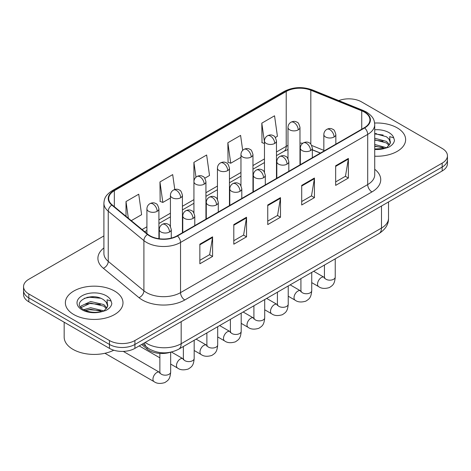 <?xml version="1.0" encoding="UTF-8"?>
<svg xmlns="http://www.w3.org/2000/svg" width="471" height="471" viewBox="0 0 471 471"><rect width="100%" height="100%" fill="white"/><g stroke="black" fill="none" stroke-linecap="round" stroke-linejoin="round"><path stroke-width="0.71" d="M320.327 153.116L312.332 149.884M170.443 352.243A18.004 10.397 180 0 1 147.129 349.058L141.606 344.507M397.194 127.853A28.808 16.632 0 0 0 374.628 123.031A28.808 16.632 0 0 1 397.194 127.853A28.808 16.632 0 0 1 405.631 139.616A28.808 16.632 0 0 0 397.194 127.853M114.547 291.037A28.808 16.632 0 0 0 83.155 287.428A28.808 16.632 0 0 0 65.369 302.794A28.808 16.632 0 0 0 73.806 314.557A28.808 16.632 0 0 0 105.204 318.16A28.808 16.632 0 0 0 122.99 302.794A28.808 16.632 0 0 0 114.547 291.037A28.808 16.632 0 0 0 83.155 287.428A28.808 16.632 0 0 0 65.369 302.794A28.808 16.632 0 0 0 73.806 314.557A28.808 16.632 0 0 0 105.204 318.16A28.808 16.632 0 0 0 122.99 302.794A28.808 16.632 0 0 0 114.547 291.037M364.301 112.051A19.205 11.086 180 0 1 369.929 119.887A19.205 11.086 180 0 1 364.301 127.729L177.149 235.783A19.205 11.086 180 0 1 147.835 234.305L112.18 204.903A19.205 11.086 180 0 1 108.707 198.544A19.205 11.086 180 0 1 114.329 190.702L286.221 91.462A19.205 11.086 180 0 1 310.819 90.22L361.74 110.809A19.205 11.086 180 0 1 364.301 112.051M364.642 111.851A19.688 11.363 0 0 0 362.011 110.579L311.09 89.996A19.688 11.363 0 0 0 285.879 91.268L113.994 190.508A19.688 11.363 0 0 0 111.786 205.062L147.441 234.464A19.688 11.363 0 0 0 177.485 235.977L364.642 127.924A19.688 11.363 0 0 0 364.642 111.851M103.903 235.93L28.825 279.274A18.004 10.397 0 0 0 23.55 286.627L23.55 294.463A18.004 10.397 0 0 0 28.825 301.817L109.455 348.369L109.455 344.448A18.004 10.397 0 0 0 134.918 344.448L442.175 167.058A18.004 10.397 0 0 0 447.45 159.704A18.004 10.397 0 0 1 442.175 167.058L134.918 344.448A18.004 10.397 0 0 1 109.455 344.448L28.825 297.896L109.455 344.448L109.455 340.527A18.004 10.397 0 0 0 134.918 340.527L442.175 163.137A18.004 10.397 0 0 0 447.45 155.783A18.004 10.397 0 0 0 442.175 148.436L361.545 101.883A18.004 10.397 0 0 0 338.779 100.6M23.55 290.548A18.004 10.397 0 0 0 28.825 297.896A18.004 10.397 0 0 1 23.55 290.548M199.851 244.19L199.851 263.789L212.586 256.442L212.586 236.836L199.851 244.19M199.851 260.31L209.66 254.652L212.533 237.49A4.804 2.773 -120 0 0 212.586 236.836M209.571 254.699L212.586 256.442M233.804 224.585L233.804 244.19L246.533 236.836L246.533 217.237L233.804 224.585M233.804 240.71L243.607 235.047L246.48 217.885A4.804 2.773 -120 0 0 246.533 217.237M243.525 235.1L246.533 236.836M335.658 165.78L335.658 185.386L348.387 178.032L348.387 158.433L335.658 165.78M335.658 181.906L345.461 176.242L348.334 159.08A4.804 2.773 -120 0 0 348.387 158.433M345.373 176.295L348.387 178.032M301.705 185.386L301.705 204.985L314.434 197.637L314.434 178.032L301.705 185.386M301.705 201.506L311.508 195.848L314.387 178.686A4.804 2.773 -120 0 0 314.434 178.032M311.425 195.895L314.434 197.637M267.752 204.985L267.752 224.585L280.486 217.237L280.486 197.637L267.752 204.985M267.752 221.111L277.56 215.447L280.433 198.285A4.804 2.773 -120 0 0 280.486 197.637M277.472 215.5L280.486 217.237M374.728 156.201A28.808 16.632 0 0 0 405.631 139.616A28.808 16.632 0 0 1 374.728 156.201M23.55 286.627A18.004 10.397 0 0 0 28.825 293.975L109.455 340.527M131.279 220.652L141.612 214.688L138.739 194.205L126.01 201.553L126.01 216.307M242.689 150.343L240.593 135.401L227.864 142.748L228.064 162.236M275.341 137.479L277.419 136.278L274.546 115.801L261.811 123.149L262.017 142.631M174.782 189.507L172.692 174.606L159.957 181.953L160.164 201.435M204.808 178.203L209.518 175.483L206.639 155L193.911 162.354L193.934 181.941M193.911 162.354L195.989 177.184M227.864 142.748L230.737 163.231L240.958 157.332M230.737 163.231L227.864 162.159M264.466 143.549L261.811 142.554M261.811 123.149L264.466 142.077M159.957 181.953L162.831 202.436L170.425 198.05M162.831 202.436L159.957 201.358M126.01 201.553L128.347 218.238M93.853 296.777A24.009 13.859 0 0 0 86.935 297.425M376.494 133.599A24.009 13.859 0 0 0 374.728 133.646M109.455 348.369A18.004 10.397 0 0 0 134.918 348.369L442.175 170.979A18.004 10.397 0 0 0 447.45 163.625L447.45 155.783M374.728 148.989L384.566 148.459L388.375 147.352C392.037 145.468 394.074 143.125 394.474 140.311L393.721 137.873L389.711 136.614L390.182 143.484L390.388 142.554A13.565 7.83 0 0 0 388.858 138.939L386.426 136.725L374.728 133.558M390.182 143.484L386.874 147.482M374.728 144.473L386.556 147.711M374.728 146.028L385.048 148.353M374.728 138.25L386.414 141.388L389.564 144.674M374.728 139.805L386.414 142.943L389.046 145.409M388.858 138.939L390.382 142.742M374.728 133.935L383.188 135.047M374.728 140.158L383.053 141.229M374.728 146.381L383.053 147.452M64.168 322.223L64.168 337.101A30.009 17.327 0 0 0 72.958 349.352A30.009 17.327 0 0 0 113.788 350.212M107.547 306.668L107.747 305.738A13.565 7.83 0 0 0 106.21 302.117L103.785 299.903C91.28 291.054 70.438 302.606 83.302 309.465C88.554 312.308 94.759 313.038 101.924 311.643L105.734 310.53C109.396 308.652 111.427 306.303 111.833 303.489L111.079 301.057L107.07 299.797L107.541 306.668L104.232 310.666M83.703 309.7L90.668 307.728L103.914 310.889M100.411 310.636L89.602 309.706L85.304 310.483L90.668 309.288L102.407 311.537M80.665 307.18L81.077 306.009L90.668 301.505L103.773 304.572L106.923 307.851M81.041 307.634L90.668 303.065L103.773 306.126L106.405 308.593M106.21 302.117L107.741 305.92M84.285 298.337L89.602 297.26L100.547 298.225M85.286 304.266L89.602 303.483L100.411 304.413M147.129 347.468L147.129 349.058M374.728 169.277A30.009 17.327 180 0 1 371.943 191.927L184.785 299.98A5.999 3.468 60 0 1 180.54 292.626L367.698 184.573A24.009 13.859 0 0 0 374.728 174.776L374.728 124.597A24.009 13.859 180 0 1 367.698 134.394A5.999 3.468 -120 0 0 364.642 127.924M184.785 299.98A30.009 17.327 180 0 1 142.348 299.98A30.009 17.327 180 0 1 138.986 297.666L103.332 268.264A30.009 17.327 180 0 1 103.903 247.934M146.593 292.626A24.009 13.859 0 0 0 180.54 292.626L180.54 242.447A24.009 13.859 180 0 1 143.902 240.599L108.248 211.196A24.009 13.859 180 0 1 103.903 203.248L103.903 253.427A24.009 13.859 0 0 0 108.248 261.381L143.902 290.778A24.009 13.859 0 0 0 146.593 292.626M374.728 124.597C374.339 120.47 373.956 117.038 366.456 112.045L363.3 110.514A5.999 2.808 112 0 0 362.011 110.579M363.3 110.514L312.379 89.932C302.435 86.411 292.997 86.923 284.066 91.462A5.999 3.468 60 0 1 285.879 91.268M113.994 190.508A5.999 3.468 -120 0 0 112.18 190.702C104.903 195.471 104.238 199.068 103.903 203.248M111.786 205.062A5.999 4.015 129.5 0 0 108.248 211.196L108.248 261.381A5.999 4.015 -50.5 0 1 103.332 268.264M312.379 89.932A5.999 2.808 112 0 0 311.09 89.996M147.441 234.464A5.999 4.015 129.5 0 0 143.902 240.599L143.902 290.778A5.999 4.015 -50.5 0 1 138.986 297.666M177.485 235.977A5.999 3.468 60 0 1 180.54 242.447L367.698 134.394L367.698 184.573A5.999 3.468 60 0 0 371.943 191.927M134.918 340.527L134.918 348.369M442.175 163.137L442.175 170.979M28.825 293.975L28.825 301.817M114.329 190.702L114.329 206.681M361.74 110.809L361.74 129.213M310.819 90.22L310.819 144.132M323.842 150.373L311.72 145.468M302.829 143.243A19.205 11.086 0 0 0 299.98 143.102M287.981 145.451A19.205 11.086 0 0 0 286.221 146.351L276.471 151.98M286.221 91.462L286.221 146.351A10.804 6.235 60 0 1 283.984 151.297L276.471 155.63M264.466 158.91L252.962 165.551M240.958 172.48L229.448 179.127M217.443 186.057L205.939 192.698M193.934 199.627L182.424 206.274M170.425 213.204L158.915 219.845M146.911 226.775L142.089 229.565M320.457 153.046L312.962 150.013A10.804 5.057 -68 0 1 312.332 149.637M267.752 205.609L280.433 198.285M301.705 186.004L314.387 178.686M335.658 166.404L348.334 159.08M233.804 225.209L246.48 217.885M199.851 244.808L212.533 237.49M145.239 342.411A24.009 13.859 0 0 0 147.229 343.712A24.009 13.859 0 0 0 181.176 343.712L381.486 228.064A24.009 13.859 0 0 0 388.522 218.267C388.699 224.225 385.525 229.324 379.002 233.563L178.692 349.211A12.005 6.93 60 0 0 181.176 343.712L181.176 321.664M381.486 206.015L381.486 228.064A12.005 6.93 60 0 1 379.002 233.563M144.585 342.788A12.005 8.031 129.5 0 0 146.734 347.151L142.737 343.854M334.086 136.99A5.999 3.468 0 0 0 335.841 134.541C334.893 131.073 333.945 129.372 332.997 129.437C331.254 128.212 329.205 128.183 326.839 129.342A5.999 3.468 60 0 1 329.841 129.643A5.999 3.468 -120 0 1 334.086 136.99A5.999 3.468 0 0 1 325.596 136.99A5.999 3.468 0 0 1 323.842 134.541C323.93 132.269 324.931 130.532 326.839 129.342M311.731 282.629L318.655 286.627A5.399 3.12 -60 0 1 317.825 282.294A5.399 3.12 -60 0 1 321.352 277.537A5.399 3.12 -60 0 1 321.593 277.407A5.399 3.12 -60 0 1 324.054 277.272L313.674 271.278M324.749 277.813L324.266 278.214L324.442 277.048A5.399 3.12 -0 0 0 326.02 279.25A5.399 3.12 -0 0 0 333.415 279.385A5.399 3.12 -0 0 0 335.24 277.048C334.628 284.661 332.432 285.479 329.417 287.557C324.902 288.929 321.316 288.617 318.655 286.627M298.225 129.861A5.999 3.468 0 0 0 299.98 127.411C299.032 123.944 298.084 122.242 297.136 122.307C295.394 121.082 293.345 121.053 290.978 122.213A5.999 3.468 60 0 1 293.981 122.513A5.999 3.468 -120 0 1 298.225 129.861A5.999 3.468 0 0 1 289.736 129.861A5.999 3.468 0 0 1 287.981 127.411C288.069 125.139 289.07 123.402 290.978 122.213M310.572 150.567A5.999 3.468 0 0 0 312.332 148.118C311.378 144.644 310.43 142.943 309.482 143.007C307.746 141.783 305.697 141.753 303.33 142.919A5.999 3.468 60 0 1 306.333 143.213A5.999 3.468 -120 0 1 310.572 150.567A5.999 3.468 0 0 1 302.088 150.567A5.999 3.468 0 0 1 300.327 148.118C300.421 145.839 301.416 144.108 303.33 142.919M288.223 296.2L295.14 300.198A5.399 3.12 -60 0 1 294.316 295.87A5.399 3.12 -60 0 1 297.843 291.113A5.399 3.12 -60 0 1 298.084 290.978A5.399 3.12 -60 0 1 300.545 290.842L290.165 284.849M301.24 291.39L300.757 291.785L300.928 290.619A5.399 3.12 -0 0 0 302.512 292.827A5.399 3.12 -0 0 0 309.9 292.962A5.399 3.12 -0 0 0 311.731 290.619C311.119 298.237 308.923 299.05 305.903 301.128C301.393 302.506 297.802 302.194 295.14 300.198M287.063 164.138A5.999 3.468 0 0 0 288.823 161.688C287.869 158.221 286.921 156.519 285.974 156.584C284.237 155.359 282.182 155.33 279.821 156.49A5.999 3.468 60 0 1 282.818 156.79A5.999 3.468 -120 0 1 287.063 164.138A5.999 3.468 0 0 1 278.573 164.138A5.999 3.468 0 0 1 276.818 161.688C276.907 159.416 277.908 157.685 279.821 156.49M264.708 309.777L271.632 313.774A5.399 3.12 -60 0 1 270.801 309.447A5.399 3.12 -60 0 1 274.334 304.684A5.399 3.12 -60 0 1 274.569 304.554A5.399 3.12 -60 0 1 277.03 304.419L266.657 298.426M277.725 304.961L277.242 305.361L277.419 304.195A5.399 3.12 -0 0 0 278.997 306.397A5.399 3.12 -0 0 0 286.392 306.533A5.399 3.12 -0 0 0 288.223 304.195C287.604 311.814 285.408 312.626 282.394 314.705C277.878 316.076 274.293 315.764 271.632 313.774M263.554 177.714A5.999 3.468 0 0 0 265.308 175.265C264.361 171.791 263.407 170.09 262.459 170.155C260.722 168.936 258.673 168.901 256.306 170.066A5.999 3.468 60 0 1 259.309 170.361A5.999 3.468 -120 0 1 263.554 177.714A5.999 3.468 0 0 1 255.064 177.714A5.999 3.468 0 0 1 253.304 175.265C253.398 172.987 254.399 171.256 256.306 170.066M241.199 323.353L248.117 327.345A5.399 3.12 -60 0 1 247.293 323.018A5.399 3.12 -60 0 1 250.819 318.261A5.399 3.12 -60 0 1 251.061 318.131A5.399 3.12 -60 0 1 253.522 317.99L243.142 312.002M254.216 318.537L253.734 318.938L253.904 317.766A5.399 3.12 -0 0 0 255.488 319.974A5.399 3.12 -0 0 0 262.883 320.109A5.399 3.12 -0 0 0 264.708 317.766C264.096 325.384 261.9 326.197 258.879 328.281C254.369 329.653 250.778 329.341 248.117 327.345M240.039 191.291A5.999 3.468 0 0 0 241.8 188.836C240.846 185.368 239.898 183.666 238.95 183.731C237.213 182.507 235.159 182.477 232.798 183.643A5.999 3.468 60 0 1 235.794 183.937A5.999 3.468 -120 0 1 240.039 191.291A5.999 3.468 0 0 1 231.555 191.291A5.999 3.468 0 0 1 229.795 188.836C229.883 186.563 230.884 184.832 232.798 183.643M217.69 336.924L224.608 340.922A5.399 3.12 -60 0 1 223.778 336.594A5.399 3.12 -60 0 1 227.31 331.831A5.399 3.12 -60 0 1 227.552 331.702A5.399 3.12 -60 0 1 230.013 331.566L219.633 325.573M230.708 332.108L230.225 332.508L230.396 331.343A5.399 3.12 -0 0 0 231.979 333.545A5.399 3.12 -0 0 0 239.368 333.68A5.399 3.12 -0 0 0 241.199 331.343C240.587 338.961 238.391 339.774 235.37 341.852C230.855 343.224 227.269 342.917 224.608 340.922M274.711 143.437A5.999 3.468 0 0 0 276.471 140.988C275.517 137.514 274.569 135.813 273.622 135.878C271.885 134.653 269.836 134.624 267.469 135.789A5.999 3.468 60 0 1 270.472 136.084A5.999 3.468 -120 0 1 274.711 143.437A5.999 3.468 0 0 1 266.227 143.437A5.999 3.468 0 0 1 264.466 140.988C264.561 138.709 265.556 136.979 267.469 135.789M251.202 157.008A5.999 3.468 0 0 0 252.962 154.559C252.009 151.091 251.061 149.389 250.113 149.454C248.376 148.23 246.321 148.2 243.96 149.36A5.999 3.468 60 0 1 246.957 149.66A5.999 3.468 -120 0 1 251.202 157.008A5.999 3.468 0 0 1 242.712 157.008A5.999 3.468 0 0 1 240.958 154.559C241.046 152.286 242.047 150.555 243.96 149.36M227.693 170.584A5.999 3.468 0 0 0 229.448 168.135C228.5 164.662 227.546 162.96 226.598 163.025C224.861 161.8 222.812 161.771 220.446 162.937A5.999 3.468 60 0 1 223.448 163.231A5.999 3.468 -120 0 1 227.693 170.584A5.999 3.468 0 0 1 219.203 170.584A5.999 3.468 0 0 1 217.443 168.135C217.537 165.857 218.538 164.126 220.446 162.937M393.721 137.873A17.168 9.915 0 0 0 388.964 132.604A17.168 9.915 0 0 0 374.728 129.778M374.728 149.454A17.168 9.915 0 0 0 384.566 148.459M111.079 301.057A17.168 9.915 0 0 0 106.316 295.788A17.168 9.915 0 0 0 82.036 295.788A17.168 9.915 0 0 0 82.036 309.806A17.168 9.915 0 0 0 101.924 311.643M216.53 204.861A5.999 3.468 0 0 0 218.285 202.412C217.337 198.945 216.389 197.237 215.441 197.308C213.699 196.083 211.65 196.048 209.283 197.214A5.999 3.468 60 0 1 212.286 197.514A5.999 3.468 -120 0 1 216.53 204.861A5.999 3.468 0 0 1 208.041 204.861A5.999 3.468 0 0 1 206.286 202.412C206.375 200.14 207.375 198.403 209.283 197.214M194.176 350.501L201.099 354.492A5.399 3.12 -60 0 1 200.269 350.165A5.399 3.12 -60 0 1 203.796 345.408A5.399 3.12 -60 0 1 204.037 345.278A5.399 3.12 -60 0 1 206.498 345.137L196.119 339.149M207.193 345.685L206.71 346.085L206.887 344.913A5.399 3.12 -0 0 0 208.465 347.121A5.399 3.12 -0 0 0 215.859 347.257A5.399 3.12 -0 0 0 217.69 344.913C217.072 352.532 214.876 353.35 211.862 355.428C207.346 356.8 203.76 356.488 201.099 354.492M193.022 218.438A5.999 3.468 0 0 0 194.776 215.989C193.828 212.515 192.875 210.814 191.927 210.878C190.19 209.654 188.141 209.624 185.774 210.79A5.999 3.468 60 0 1 188.777 211.085A5.999 3.468 -120 0 1 193.022 218.438A5.999 3.468 0 0 1 184.532 218.438A5.999 3.468 0 0 1 182.772 215.989C182.866 213.71 183.867 211.979 185.774 210.79M170.667 364.071L177.585 368.069A5.399 3.12 -60 0 1 176.76 363.742A5.399 3.12 -60 0 1 180.287 358.979A5.399 3.12 -60 0 1 180.528 358.849A5.399 3.12 -60 0 1 182.989 358.714L171.415 352.031M183.684 359.255L183.201 359.656L183.372 358.49A5.399 3.12 -0 0 0 184.956 360.698A5.399 3.12 -0 0 0 192.345 360.827A5.399 3.12 -0 0 0 194.176 358.49C193.563 366.108 191.367 366.921 188.347 368.999C183.837 370.371 180.246 370.065 177.585 368.069M169.507 232.009A5.999 3.468 0 0 0 171.267 229.56C170.314 226.092 169.366 224.39 168.418 224.455C166.681 223.23 164.626 223.201 162.265 224.361A5.999 3.468 60 0 1 165.262 224.661A5.999 3.468 -120 0 1 169.507 232.009A5.999 3.468 0 0 1 161.017 232.009A5.999 3.468 0 0 1 159.263 229.56C159.351 227.287 160.352 225.55 162.265 224.361M104.939 353.274L154.076 381.645A5.399 3.12 -60 0 1 153.246 377.312A5.399 3.12 -60 0 1 156.778 372.555A5.399 3.12 -60 0 1 157.014 372.426A5.399 3.12 -60 0 1 159.475 372.284L123.29 351.395M160.169 372.832L159.687 373.232L159.863 372.066A5.399 3.12 -0 0 0 161.447 374.268A5.399 3.12 -0 0 0 168.836 374.404A5.399 3.12 -0 0 0 170.667 372.066C170.055 379.679 167.859 380.497 164.838 382.576C160.323 383.947 156.737 383.635 154.076 381.645M204.179 184.161A5.999 3.468 0 0 0 205.939 181.706C204.985 178.238 204.037 176.537 203.089 176.601C201.352 175.377 199.298 175.347 196.937 176.513A5.999 3.468 60 0 1 199.934 176.808A5.999 3.468 -120 0 1 204.179 184.161A5.999 3.468 0 0 1 195.695 184.161A5.999 3.468 0 0 1 193.934 181.706C194.023 179.433 195.023 177.702 196.937 176.513M180.67 197.732A5.999 3.468 0 0 0 182.424 195.282C181.476 191.809 180.528 190.107 179.581 190.178C177.838 188.953 175.789 188.918 173.422 190.084A5.999 3.468 60 0 1 176.425 190.384A5.999 3.468 -120 0 1 180.67 197.732A5.999 3.468 0 0 1 172.18 197.732A5.999 3.468 0 0 1 170.425 195.282C170.514 193.01 171.515 191.273 173.422 190.084M157.161 211.308A5.999 3.468 0 0 0 158.915 208.853C157.968 205.385 157.014 203.684 156.066 203.749C154.329 202.524 152.28 202.495 149.913 203.66A5.999 3.468 60 0 1 152.916 203.955A5.999 3.468 -120 0 1 157.161 211.308A5.999 3.468 0 0 1 148.671 211.308A5.999 3.468 0 0 1 146.911 208.853C147.005 206.581 148.006 204.85 149.913 203.66M284.066 91.462L112.18 190.702M312.962 150.013L312.332 149.766M300.345 147.67L299.98 147.67M287.981 149.513L283.984 151.297M264.466 162.56L252.962 169.207M240.958 176.136L229.448 182.777M217.443 189.707L205.939 196.354M193.934 203.284L182.424 209.925M170.425 216.86L158.915 223.501M146.911 230.431L144.691 231.714M178.692 349.211C169.03 354.062 159.375 354.062 149.713 349.211L146.734 347.151M388.522 218.267L388.522 201.953M324.425 277.466L324.054 277.272M335.24 258.826L335.24 277.048M335.841 144.161L335.841 134.541M324.442 265.061L324.442 277.048M323.842 151.091L323.842 134.541M299.98 164.868L299.98 127.411M287.981 158.627L287.981 127.411M300.91 291.037L300.545 290.842M311.731 272.403L311.731 290.619M312.332 157.732L312.332 148.118M300.928 278.638L300.928 290.619M300.327 164.667L300.327 148.118M277.401 304.613L277.03 304.419M288.223 285.974L288.223 304.195M288.823 171.309L288.823 161.688M277.419 292.208L277.419 304.195M276.818 178.238L276.818 161.688M253.893 318.184L253.522 317.99M264.708 299.55L264.708 317.766M265.308 184.885L265.308 175.265M253.904 305.785L253.904 317.766M253.304 191.815L253.304 175.265M230.378 331.761L230.013 331.566M241.199 313.121L241.199 331.343M241.8 198.456L241.8 188.836M230.396 319.362L230.396 331.343M229.795 205.385L229.795 188.836M276.471 178.438L276.471 140.988M264.466 172.198L264.466 140.988M252.962 192.015L252.962 154.559M240.958 185.774L240.958 154.559M229.448 205.586L229.448 168.135M217.443 199.345L217.443 168.135M206.869 345.331L206.498 345.137M217.69 326.697L217.69 344.913M218.285 212.032L218.285 202.412M206.887 332.932L206.887 344.913M206.286 218.962L206.286 202.412M183.354 358.908L182.989 358.714M194.176 340.268L194.176 358.49M194.776 225.603L194.776 215.989M159.863 357.836L139.192 345.902M183.372 346.509L183.372 358.49M182.772 232.533L182.772 215.989M159.846 372.479L159.475 372.284M170.667 352.196L170.667 372.066M171.267 238.102L171.267 229.56M159.863 353.427L159.863 372.066M159.263 238.75L159.263 229.56M205.939 219.162L205.939 181.706M193.934 212.921L193.934 181.706M182.424 232.733L182.424 195.282M170.425 226.492L170.425 195.282M158.915 238.703L158.915 208.853M146.911 233.545L146.911 208.853"/></g></svg>
